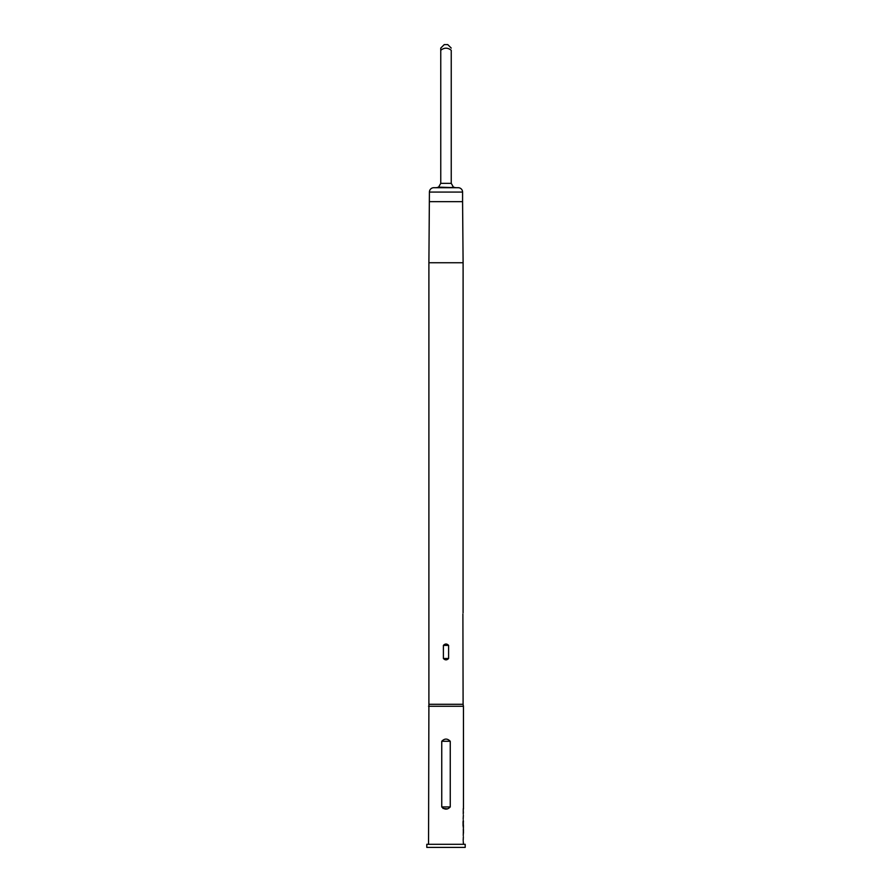 <?xml version="1.0" encoding="UTF-8"?>
<svg xmlns="http://www.w3.org/2000/svg" width="892" height="892" viewBox="0 0 892 892"><rect width="100%" height="100%" fill="white"/><g stroke="black" fill="none" stroke-linecap="round" stroke-linejoin="round"><path stroke-width="1.34" d="M463.439 825.468L463.26 835.581M451.24 48.09L447.751 44.6L444.249 44.6L440.76 48.09L440.76 50.264C444.249 47.51 447.739 47.51 451.24 50.264L451.24 183.339L453.404 187.119L450.181 187.71L453.404 187.119L455.6 187.71L438.596 187.119L436.4 187.71L441.819 187.71L438.596 187.119L440.76 183.339L451.24 183.339M462.58 201.67L462.58 192.07A4.36 4.36 0 0 0 458.22 187.71L433.78 187.71A4.36 4.36 0 0 0 429.42 192.07L428.896 262.75L463.104 262.75L462.58 201.67L429.42 201.67M465.2 844.3L426.8 844.3L426.8 847.4L465.2 847.4L465.2 844.3M443.391 645.395L443.391 658.486C445.119 660.303 446.859 660.303 448.609 658.486L448.609 645.395C446.87 643.567 445.13 643.567 443.391 645.395L448.609 645.395M428.896 262.75L428.896 704.29L463.104 704.29L462.903 613.975M463.071 612.782L463.104 262.75M428.896 704.29L428.55 844.3M463.104 704.29L463.45 706.274L428.55 706.274M441.752 741.274C444.584 738.364 447.416 738.364 450.248 741.274L450.248 806.937C447.416 809.836 444.584 809.836 441.752 806.937L441.752 741.274L450.248 741.274M463.26 841.479L463.45 844.3M463.182 840.454L463.361 836.685M463.249 825.903L463.238 827.185M463.26 820.049L463.361 825.468M463.182 819.012L463.361 815.243M463.271 808.62L463.26 814.14M463.45 809.011L463.45 706.274M463.361 812.902L463.361 811.798M463.361 822.312L463.439 821.287L463.361 822.312M463.439 827.185L463.361 825.97M463.45 829.538L463.45 833.239L463.271 829.538M442.978 808.42L447.561 808.877M440.76 48.09L440.76 183.339M463.082 825.903L463.048 821.543M462.58 192.07L429.42 192.07M441.752 806.937L450.248 806.937M443.391 658.486L448.609 658.486"/></g></svg>
